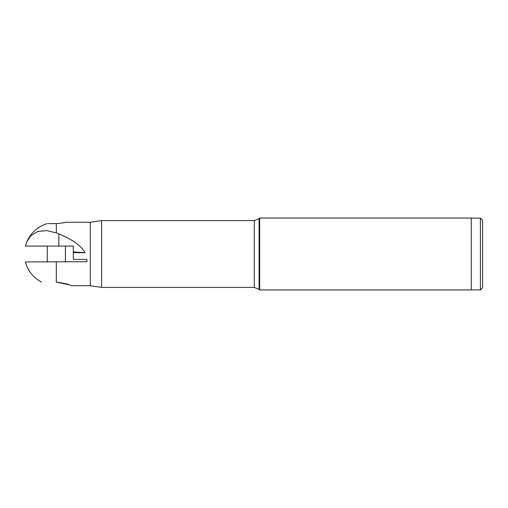 <?xml version="1.0" encoding="UTF-8"?>
<svg xmlns="http://www.w3.org/2000/svg" width="508" height="508" viewBox="0 0 508 508"><rect width="100%" height="100%" fill="white"/><g stroke="black" fill="none" stroke-linecap="round" stroke-linejoin="round"><path stroke-width="0.76" d="M56.153 282.162L56.49 282.162C65.361 283.407 70.225 284.594 71.088 285.725C70.231 284.594 65.367 283.407 56.49 282.162L68.758 284.715M26.753 266.116L25.4 261.925L86.9 261.703L86.9 259.436L73.311 259.436L73.311 251.892L85.109 252.692C81.09 245.688 72.339 239.446 58.852 233.966L58.852 246.075L73.311 246.075L73.311 251.892M71.088 285.725L90.297 285.725L90.297 222.275L65.38 222.275C64.853 222.707 61.83 223.152 56.318 223.596L48.311 223.584M85.109 252.692L73.311 252.692M62.998 222.872L64.313 222.567M52.337 223.596L56.318 223.596L56.318 232.937L58.852 233.966M56.318 232.937L46.603 230.575L37.725 231.527L30.848 235.68L26.746 241.884L25.4 246.062L58.852 246.075M32.633 246.075L47.269 246.075L47.269 261.925M56.261 246.075L47.25 246.075M90.297 285.725L101.619 287.407L101.619 220.593L90.297 222.275M259.664 254L259.664 218.04L259.105 218.599L259.105 289.401L259.664 289.96L259.664 254M259.664 289.96L471.278 289.96L471.278 218.04L259.664 218.04M480.416 218.123L482.6 220.307L482.6 287.693L480.416 289.877L480.416 218.123L471.278 218.123M56.318 282.162L56.318 261.925M101.619 287.407L254.298 287.407L254.298 220.593L259.105 218.599M41.548 282.124C34.747 278.511 29.813 273.177 26.74 266.116M47.263 223.584C37.681 226.612 30.842 232.715 26.746 241.884M254.298 287.407L259.105 289.401M254.298 220.593L101.619 220.593M471.278 289.877L480.416 289.877M65.392 246.075L65.392 261.925"/></g></svg>

